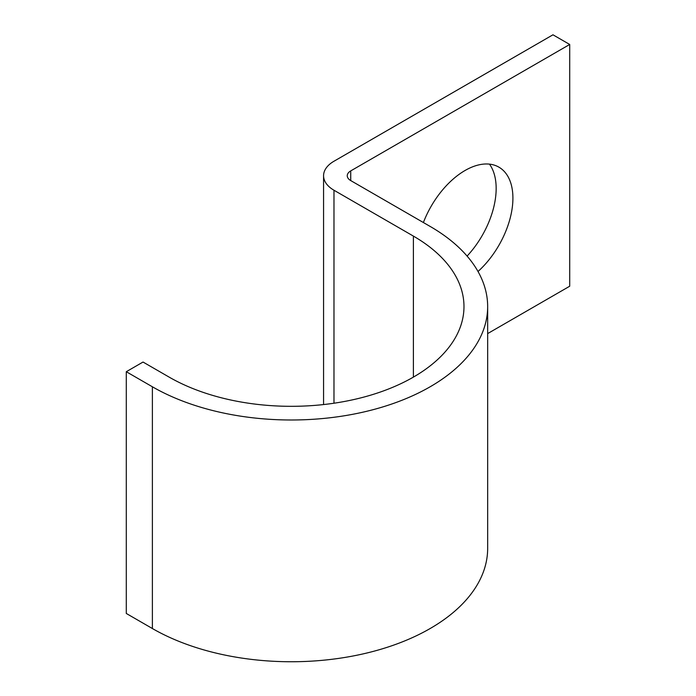 <?xml version="1.0" encoding="UTF-8"?>
<svg xmlns="http://www.w3.org/2000/svg" width="696" height="696" viewBox="0 0 696 696"><rect width="100%" height="100%" fill="white"/><g stroke="black" fill="none" stroke-linecap="round" stroke-linejoin="round"><path stroke-width="1.04" d="M478.013 271.501A67.703 39.089 120 0 0 498.884 167.144A67.703 39.089 120 0 0 465.032 170.503A67.703 39.089 120 0 0 423.394 222.529M489.462 164.134A67.703 39.089 -60 0 1 467.094 256.084M487.661 333.593L569.711 286.221L569.711 44.466L552.963 34.8L333.976 161.237A35.531 20.515 0 0 0 323.57 175.74A35.531 20.515 0 0 0 333.976 190.243L413.389 236.092A172.712 99.719 180 0 1 463.98 306.605A172.712 99.719 180 0 1 357.361 398.73A172.712 99.719 180 0 1 169.137 377.11L143.037 362.042L126.289 371.716L126.289 613.463L152.389 628.532A196.403 113.387 180 0 0 366.427 653.118A196.403 113.387 180 0 0 487.661 548.352L487.661 306.605A196.403 113.387 180 0 1 366.427 411.362A196.403 113.387 180 0 1 152.389 386.785L126.289 371.716M569.711 44.466L350.723 170.903A11.841 6.838 0 0 0 347.252 175.74A11.841 6.838 0 0 0 350.723 180.577L430.137 226.426A196.403 113.387 180 0 1 487.661 306.605M152.389 386.785L152.389 628.532M350.723 170.903L350.723 180.577M333.976 190.243L333.976 403.219M413.389 236.092L413.389 377.11M323.57 175.74L323.57 404.559"/></g></svg>
